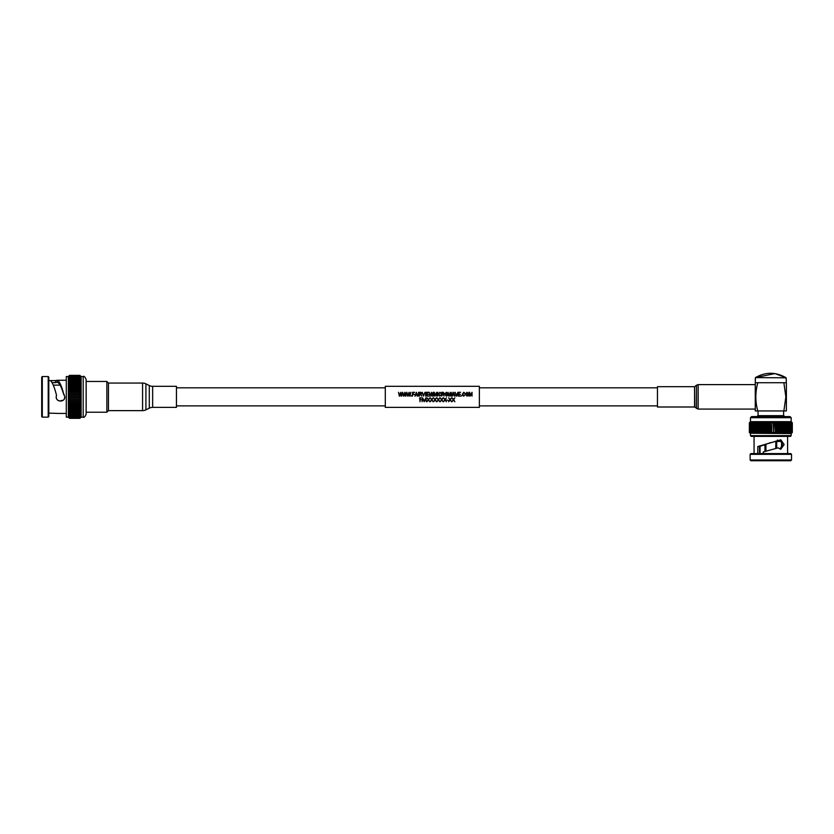 <?xml version="1.0" encoding="UTF-8"?>
<svg xmlns="http://www.w3.org/2000/svg" width="834" height="834" viewBox="0 0 834 834"><rect width="100%" height="100%" fill="white"/><g stroke="black" fill="none" stroke-linecap="round" stroke-linejoin="round"><path stroke-width="1.25" d="M465.018 393.377L463.808 392.241L462.349 394.169L463.767 396.14L462.641 395.472M456.719 396.098L457.918 392.293L456.657 395.055M452.862 394.962L452.528 396.098L452.862 394.962L454.196 394.962L454.53 396.098L454.196 394.962M454.937 396.098L453.717 392.293L452.122 396.098M443.375 394.388L444.261 393.335L443.146 392.293L441.749 392.293L441.749 396.098L442.145 394.419L443.625 395.285M415.561 394.962L415.228 396.098L415.561 394.962L416.896 394.962L417.219 396.098L416.896 394.962M417.636 396.098L416.416 392.293L414.821 396.098M399.757 396.098L400.518 392.751M401.498 395.566L400.82 392.293L399.528 395.566L398.527 392.293L399.319 396.098M401.707 396.098L402.52 392.293L401.654 394.732M403.906 396.098L404.667 392.751M405.658 395.566L404.97 392.293L403.677 395.566L402.676 392.293L403.479 396.098M405.856 396.098L406.669 392.293L405.804 394.732M408.055 396.098L408.816 392.751M409.807 395.566L409.119 392.293L407.826 395.566L406.825 392.293L407.628 396.098M410.005 396.098L410.818 392.293L409.953 394.732M420.941 394.388L421.837 393.335L420.711 392.293L419.314 392.293L419.314 396.098L419.711 394.419L421.191 395.285M423.589 395.65L422.265 392.293L423.401 396.098L425.017 392.293L423.755 395.055M430.49 396.098L431.251 392.751M432.231 395.566L431.553 392.293L430.261 395.566L429.26 392.293L430.052 396.098M432.439 396.098L433.253 392.293L432.377 394.732M441.155 393.377L439.935 392.241L438.486 394.169L439.904 396.14L438.778 395.472M449.265 396.098L450.026 392.751M451.006 395.566L450.329 392.293L449.036 395.566L448.035 392.293L448.828 396.098M451.215 396.098L452.028 392.293L451.152 394.732M479.362 396.848L479.362 386.309L385.298 386.309L385.298 407.378L479.362 407.378L479.362 396.848M400.612 393.2L401.269 396.098M404.761 393.2L405.418 396.098M408.91 393.2L409.567 396.098M411.308 396.098L411.704 395.556L411.308 396.098M412.496 396.098L412.893 394.367L414.373 394.367L412.893 393.919L412.893 392.731L414.623 392.293L412.496 392.293L412.496 396.098M415.686 394.513L416.229 392.689L416.76 394.513L415.686 394.513M418.178 396.098L418.574 392.293L418.178 396.098M421.629 396.098L421.191 394.565M419.711 393.971L419.711 392.731L421.441 393.346L419.711 393.971M425.486 396.098L425.882 392.293L425.486 396.098M426.622 396.098L428.947 396.098L427.018 395.65L427.018 394.367L428.801 394.367L427.018 393.919L427.018 392.731L428.895 392.293L426.622 392.293L426.622 396.098M431.345 393.2L432.002 396.098M433.69 396.098L434.087 392.772L434.994 396.098L436.307 392.95L436.703 396.098L436.703 392.293L435.202 395.545L434.305 392.293L433.69 392.293L433.69 396.098M437.443 396.098L437.84 392.293L437.443 396.098M439.904 396.14L441.207 394.857L439.893 395.702L438.882 394.169L439.925 392.689L440.759 393.481M444.063 396.098L443.625 394.565M442.145 393.971L442.145 392.731L443.865 393.346L442.145 393.971M446.315 392.241L444.814 394.242L446.315 396.14L447.431 395.566L447.827 394.201L446.315 392.241M445.2 394.253L446.326 392.689L447.264 393.325L446.315 395.702L445.2 394.253M450.12 393.2L450.777 396.098M452.998 394.513L453.529 392.689L454.061 394.513L452.998 394.513M456.49 395.65L455.176 392.293L456.313 396.098M458.293 396.098L460.618 396.098L458.69 395.65L458.69 394.367L460.472 394.367L458.69 393.919L458.69 392.731L460.566 392.293L458.293 392.293L458.293 396.098M461.265 396.098L461.661 395.556L461.265 396.098M463.767 396.14L465.07 394.857L463.756 395.702L462.745 394.169L463.787 392.689L464.621 393.481M467.019 392.241L465.508 394.242L467.019 396.14L468.135 395.566L468.52 394.201L467.019 392.241M465.904 394.253L467.019 392.689L467.968 393.325L467.019 395.702L465.904 394.253M469.021 396.098L469.417 392.772L470.324 396.098L471.637 392.95L472.034 396.098L472.034 392.293L470.522 395.545L469.636 392.293L469.021 392.293L469.021 396.098M419.658 397.818L420.013 401.738L420.013 399.83L421.566 399.83L420.013 399.423L420.013 398.225L421.566 397.818L419.658 397.818M422.077 401.738L422.796 398.913L424.225 401.738L425.715 398.923L426.445 401.738L425.924 397.818L424.256 401.039L422.588 397.818L422.077 401.738M426.966 397.818L428.196 399.736L426.925 401.738L428.405 400.059L429.885 401.738L428.603 399.736L429.833 397.818L428.405 399.423L426.966 397.818M430.292 397.818L431.522 399.736L430.24 401.738L431.72 400.059L433.2 401.738L431.918 399.736L433.148 397.818L431.72 399.423L430.292 397.818M433.607 397.818L434.837 399.736L433.555 401.738L435.035 400.059L436.516 401.738L435.244 399.736L436.463 397.818L435.035 399.423L433.607 397.818M436.922 397.818L438.152 399.736L436.87 401.738L438.35 400.059L439.831 401.738L438.559 399.736L439.789 397.818L438.35 399.423L436.922 397.818M440.237 397.818L441.467 399.736L440.185 401.738L441.666 400.059L443.146 401.738L441.874 399.736L443.104 397.818L441.666 399.423L440.237 397.818M443.552 397.818L444.783 399.736L443.5 401.738L444.981 400.059L446.471 401.738L445.189 399.736L446.419 397.818L444.981 399.423L443.552 397.818M446.795 400.028L448.296 400.435L446.795 400.028M448.682 397.818L449.912 399.736L448.629 401.738L450.11 400.059L451.59 401.738L450.318 399.736L451.538 397.818L450.11 399.423L448.682 397.818M451.997 397.818L453.227 399.736L451.945 401.738L453.425 400.059L454.905 401.738L453.633 399.736L454.853 397.818L453.425 399.423L451.997 397.818M53.293 385.162L60.09 385.11M81.106 376.551L83.181 376.551L83.181 417.146L81.106 417.146L81.106 376.551L79.918 375.373L69.545 375.373L68.367 376.551L66.293 376.551L66.293 417.146L68.367 417.146L68.367 376.551M80.71 379.397L80.71 384.255L68.753 384.255L69.212 375.748M80.71 377.114L80.283 376.634L80.283 378.25M80.283 376.791L69.18 376.791M80.283 377.448L80.283 378L69.18 378L69.18 377.448M80.283 379.189L80.283 379.939L69.18 379.939L69.18 379.189M80.283 380.262L80.283 381.096L69.18 381.096L69.18 380.262M80.283 381.461L80.283 382.389L69.18 382.389L69.18 381.461M80.283 382.785L80.283 383.786L69.18 383.786L69.18 382.785M80.283 384.213L80.2 417.813M83.181 417.146C83.963 417.855 84.953 416.864 86.142 414.175L86.142 379.512C84.953 376.832 83.963 375.842 83.181 376.551M69.264 417.813L69.18 384.213M68.753 379.397L69.18 378.25M66.293 417.146L66.293 376.551M48.216 376.551L48.216 417.146L48.81 416.552L48.81 377.145L48.216 376.551L42.294 376.551L42.294 417.146L41.7 416.552L41.7 377.145L42.294 376.551M52.125 382.65L55.586 382.65L55.586 380.585L57.087 380.262L57.192 382.253C59.287 382.879 61.372 386.684 63.467 393.679L64.844 396.848C65.104 402.426 55.92 402.426 56.18 396.848L56.504 395.212C54.502 387.445 52.5 382.566 50.499 380.585L48.81 380.585M64.844 396.848L64.354 398.84M63.248 400.195L59.475 401.05M58.63 400.747L57.536 399.986M56.566 398.631L56.18 396.848M63.467 393.679L64.197 394.576M55.586 380.585L50.499 380.585M55.586 382.65L57.192 382.253L57.171 380.262C59.329 381.002 61.487 385.537 63.645 393.856M57.087 413.383L48.81 413.111M69.18 416.896L80.283 416.896M69.18 416.249L69.18 415.697L80.283 415.697L80.283 416.249M69.18 415.447L69.18 414.8L80.283 414.8L80.283 415.447M69.18 414.508L69.18 413.758L80.283 413.758L80.283 414.508M69.18 413.435L69.18 412.59L80.283 412.59L80.283 413.435M69.18 412.225L69.18 411.308L80.283 411.308L80.283 412.225M69.18 410.912L69.18 409.911L80.283 409.911L80.283 410.912M69.18 409.484L80.283 409.484M68.753 385.735L80.71 385.735M80.71 387.299L68.753 387.299M80.71 388.925L68.753 388.925M80.71 390.625L68.753 390.625M80.71 392.366L68.753 392.366M80.71 394.148L68.753 394.148M80.71 395.942L68.753 395.942M80.71 397.745L68.753 397.745M80.71 399.549L68.753 399.549M80.71 401.321L68.753 401.321M80.71 403.072L68.753 403.072M80.71 404.761L68.753 404.761M80.71 406.398L68.753 406.398M80.283 407.962L69.003 407.962M152.643 386.309L152.643 407.378L176.443 407.378L176.443 386.309L152.643 386.309A7.527 7.527 0 0 1 149.296 385.527L145.919 383.859L145.919 409.838A7.527 7.527 0 0 1 142.572 410.63L108.462 410.63L106.856 412.225L86.142 412.225M86.142 381.461L106.856 381.461L106.856 412.225M106.856 381.461L108.462 383.067L108.462 410.63M108.462 383.067L142.572 383.067A7.527 7.527 0 0 1 145.919 383.859M152.643 407.378A7.527 7.527 0 0 0 149.296 408.17L145.919 409.838M694.576 407.002L694.576 386.684L657.453 386.684L657.453 407.002L694.576 407.002L698.152 409.087L755.27 409.087M757.783 410.953L786.379 410.953L786.379 382.733L757.783 382.733C755.197 392.303 755.197 401.707 757.783 410.953L755.27 410.953L755.27 382.733L757.783 382.733L755.27 382.733L755.437 377.614C765.716 371.776 775.964 371.849 786.16 377.812L786.139 379.731L786.16 377.812L755.437 377.614L755.27 379.731M758.033 410.953L758.033 415.676L783.616 415.676L783.616 410.953M790.048 416.583L791.174 417.709L750.475 417.709L751.601 416.583L790.048 416.583L756.782 416.583L758.033 415.676M785.618 382.733L783.877 382.733L785.857 396.848L783.877 410.953M756.751 382.733L755.27 382.733M786.254 382.733L786.295 379.731M791.174 417.709L791.174 421.681L750.475 421.681L749.349 422.807L750.131 422.025M749.401 422.807L749.349 432.46L750.131 433.242L749.349 432.46L749.401 422.807L750.214 422.025L749.474 422.807L749.474 432.46L750.214 433.242L749.401 432.46M771.335 432.46L771.752 422.025L771.752 433.242L771.335 432.46L769.897 433.242L769.417 432.46L768.051 433.242L767.499 432.46L766.488 432.46L766.217 433.242L765.612 432.46L764.622 432.46L764.434 433.242L763.767 432.46L762.797 432.46L762.693 433.242L761.974 432.46L761.046 432.46L761.025 433.242L760.254 432.46L759.367 432.46L759.43 433.242L758.617 432.46L757.793 432.46L757.929 433.242L757.084 432.46L756.313 432.46L756.521 433.242L755.656 432.46L754.947 432.46L755.239 433.242L754.353 432.46L753.717 432.46L754.082 433.242L753.185 432.46L752.622 432.46L753.06 433.242L752.164 432.46L752.185 433.242L749.776 432.46L750.464 433.242L749.62 432.46L749.474 422.807M749.62 422.807L750.464 422.025L749.776 422.807L749.776 432.46M750.006 432.46L749.776 422.807M750.006 422.807L750.881 422.025L750.246 422.807L750.246 432.46M750.558 432.46L750.246 422.807M750.558 422.807L751.455 422.025L750.881 422.807L750.881 432.46M751.288 432.46L750.881 422.807M751.288 422.807L752.185 422.025L751.674 432.46M752.164 432.46L751.674 422.807M752.164 422.807L753.06 422.025L752.622 432.46M753.185 432.46L753.185 422.807L752.622 422.807M753.185 422.807L754.082 422.025L753.717 432.46M754.353 432.46L754.353 422.807L753.717 422.807M754.353 422.807L755.239 422.025L754.947 432.46M755.656 432.46L755.656 422.807L754.947 422.807M755.656 422.807L756.521 422.025L756.313 432.46M757.084 432.46L757.084 422.807L756.313 422.807M757.084 422.807L757.929 422.025L757.793 432.46M758.617 432.46L758.617 422.807L757.793 422.807M758.617 422.807L759.43 422.025L759.367 432.46M760.254 432.46L760.254 422.807L759.367 422.807M760.254 422.807L761.025 422.025L761.046 432.46M761.974 432.46L761.974 422.807L761.046 422.807M761.974 422.807L762.693 422.025L762.797 422.807L762.797 432.46M763.767 432.46L763.767 422.807L762.797 422.807M763.767 422.807L764.434 422.025L764.622 422.807L764.622 432.46M765.612 432.46L765.612 422.807L764.622 422.807M765.612 422.807L766.217 422.025L766.488 422.807L766.488 432.46M767.499 432.46L767.499 422.807L766.488 422.807M767.499 422.807L768.051 422.025L768.385 422.807L768.385 432.46M769.417 432.46L769.417 422.807L768.385 422.807M769.417 422.807L769.897 422.025L770.314 422.807L770.314 432.46M771.335 422.807L770.314 422.807M791.518 433.242L792.3 432.46L792.3 422.807L791.518 422.025L792.3 422.807L792.3 432.46L791.174 433.586L750.131 433.242M750.475 435.65L791.174 435.65L790.423 436.401L751.226 436.401L750.475 435.65L750.475 433.586M769.897 422.025L769.897 433.242M768.051 422.025L768.051 433.242M766.217 422.025L766.217 433.242M764.434 422.025L764.434 433.242M762.693 422.025L762.693 433.242M761.025 422.025L761.025 433.242M771.752 422.025L771.752 433.242M773.264 422.807L773.608 433.242L773.264 422.807L772.242 422.807M773.608 422.025L774.15 422.807L773.608 433.242M775.161 422.807L775.432 433.242L775.161 422.807L774.15 422.807M775.432 422.025L776.047 422.807L776.047 432.46L775.432 433.242M777.038 422.807L777.225 433.242L777.038 422.807L776.047 422.807M777.225 422.025L777.893 422.807L777.893 432.46L777.225 433.242M778.852 422.807L778.956 433.242L778.852 422.807L777.893 422.807M778.956 422.025L779.675 422.807L779.675 432.46L778.956 433.242M780.603 422.807L780.634 433.242L780.603 422.807L779.675 422.807M780.634 422.025L781.395 422.807L781.395 432.46L780.634 433.242M782.282 422.807L782.229 422.025L783.032 422.807L783.032 432.46L782.229 433.242L782.282 422.807L781.395 422.807M783.866 422.807L783.731 422.025L784.565 422.807L784.565 432.46L783.731 433.242L783.866 422.807L783.032 422.807M785.336 422.807L785.128 422.025L785.993 422.807L785.993 432.46L785.128 433.242L785.336 422.807L784.565 422.807M786.702 422.807L786.41 422.025L787.296 422.807L787.296 432.46L786.41 433.242L786.702 422.807L785.993 422.807M787.932 422.807L787.567 422.025L788.464 422.807L788.464 432.46L787.567 433.242L787.932 422.807L787.296 422.807M789.027 422.807L789.496 432.46L788.589 433.242L789.027 422.807L788.464 422.807M789.975 422.807L790.371 432.46L789.475 433.242L789.496 422.807M790.768 422.807L790.205 422.025L791.091 422.807L791.091 432.46L790.205 433.242L790.768 432.46L790.371 422.807M791.403 422.807L790.778 422.025L791.643 422.807L791.643 432.46L790.778 433.242L791.403 432.46L791.091 422.807M791.873 422.807L791.185 422.025L792.039 422.807L792.039 432.46L791.185 433.242L791.873 432.46L791.643 422.807M792.175 422.807L791.435 422.025L792.258 422.807L792.258 432.46L791.435 433.242L792.175 432.46L792.039 422.807M789.027 432.46L788.464 432.46M787.932 432.46L787.296 432.46M786.702 432.46L785.993 432.46M785.336 432.46L784.565 432.46M783.866 432.46L783.032 432.46M782.282 432.46L781.395 432.46M780.603 432.46L779.675 432.46M778.852 432.46L777.893 432.46M777.038 432.46L776.047 432.46M775.161 432.46L774.15 432.46M773.264 432.46L772.242 432.46M757.783 453.581L759.493 453.581L757.783 453.581L757.783 446.534L780.853 439.852L784.137 444.532L780.832 449.182L778.059 447.879L763.235 451.965L763.235 453.581L762.578 453.581L764.163 453.581M780.134 439.945L782.396 444.543L780.113 449.099M778.059 447.879L770.824 449.87M782.104 446.67L781.583 446.419M765.935 444.074L765.935 451.194M765.278 444.293L765.278 451.382M764.955 451.465L764.955 444.397M760.066 446.263L760.066 453.592M776.381 441.04L776.381 448.119M777.455 440.008L776.694 441.478L776.694 448.014M775.714 448.338L775.87 441.186M775.714 441.478L774.796 441.478M781.583 441.478L781.583 447.9L781.708 441.363L776.694 441.478M759.534 446.513L760.066 447.931M759.493 453.581L759.493 446.534L757.783 446.534M759.493 446.534L770.824 442.552M750.131 454.342L750.881 453.592L790.768 453.592L791.518 454.342L750.131 454.342L750.131 459.993L791.518 459.993L790.768 460.743L750.881 460.743L750.131 459.993M786.16 377.812L775.057 373.611M774.859 373.58L755.437 377.614M69.545 378.25L79.918 378.25M69.535 379.189L79.928 379.189M69.503 380.262L79.96 380.262M69.451 381.461L80.012 381.461M69.378 382.785L80.085 382.785M69.285 384.213L80.179 384.213M69.18 387.341L80.283 387.341M69.18 389.019L80.283 389.019M69.18 390.76L80.283 390.76M69.18 392.543L80.283 392.543M69.18 394.357L80.283 394.357M69.18 396.192L80.283 396.192M69.18 398.037L80.283 398.037M69.18 399.872L80.283 399.872M69.18 401.675L80.283 401.675M69.18 403.447L80.283 403.447M69.18 405.178L80.283 405.178M69.18 406.836L80.283 406.836M69.18 408.42L80.283 408.42M69.545 415.447L79.918 415.447M69.535 414.508L79.928 414.508M69.503 413.435L79.96 413.435M69.451 412.225L80.012 412.225M69.378 410.912L80.085 410.912M69.285 409.484L80.179 409.484M69.18 406.356L80.283 406.356M69.18 404.678L80.283 404.678M69.18 402.937L80.283 402.937M69.18 401.154L80.283 401.154M69.18 399.34L80.283 399.34M69.18 397.495L80.283 397.495M69.18 395.66L80.283 395.66M69.18 393.825L80.283 393.825M69.18 392.011L80.283 392.011M69.18 390.239L80.283 390.239M69.18 388.519L80.283 388.519M69.18 386.861L80.283 386.861M69.18 385.277L80.283 385.277M69.18 378.897L80.283 378.897M142.572 383.067L142.572 410.63M149.296 385.527L149.296 408.17M694.576 386.684L694.816 407.096M694.816 386.601L696.453 385.225L696.453 408.472M696.453 385.225L698.152 384.61L698.152 409.087M657.453 387.82L479.362 387.82M385.298 387.82L176.443 387.82M657.453 405.877L479.362 405.877M385.298 405.877L176.443 405.877M65.99 380.252L57.108 380.252M65.99 413.435L57.108 413.435M48.216 417.146L42.294 417.146M68.367 417.146L69.545 418.324L79.918 418.324L81.106 417.146M69.545 418.251L79.918 418.251M69.535 418.011L79.928 418.011M69.524 417.615L79.939 417.615M69.503 417.073L79.96 417.073M69.483 416.385L79.981 416.385M69.451 415.551L80.012 415.551M69.42 414.581L80.054 414.581M69.378 413.476L80.085 413.476M69.337 412.257L80.127 412.257M69.285 410.922L80.179 410.922M69.285 382.775L80.179 382.775M69.337 381.44L80.127 381.44M69.378 380.221L80.085 380.221M69.42 379.116L80.054 379.116M69.451 378.146L80.012 378.146M69.483 377.312L79.981 377.312M69.503 376.624L79.96 376.624M69.524 376.071L79.939 376.071M69.535 375.686L79.928 375.686M69.545 375.446L79.918 375.446M750.475 417.709L750.475 421.681M791.174 433.586L791.174 435.65M754.061 436.401L754.061 453.592M787.588 436.401L787.588 453.592M791.518 454.342L791.518 459.993M783.616 415.676L784.877 416.583M698.152 384.61L755.27 384.61"/></g></svg>
